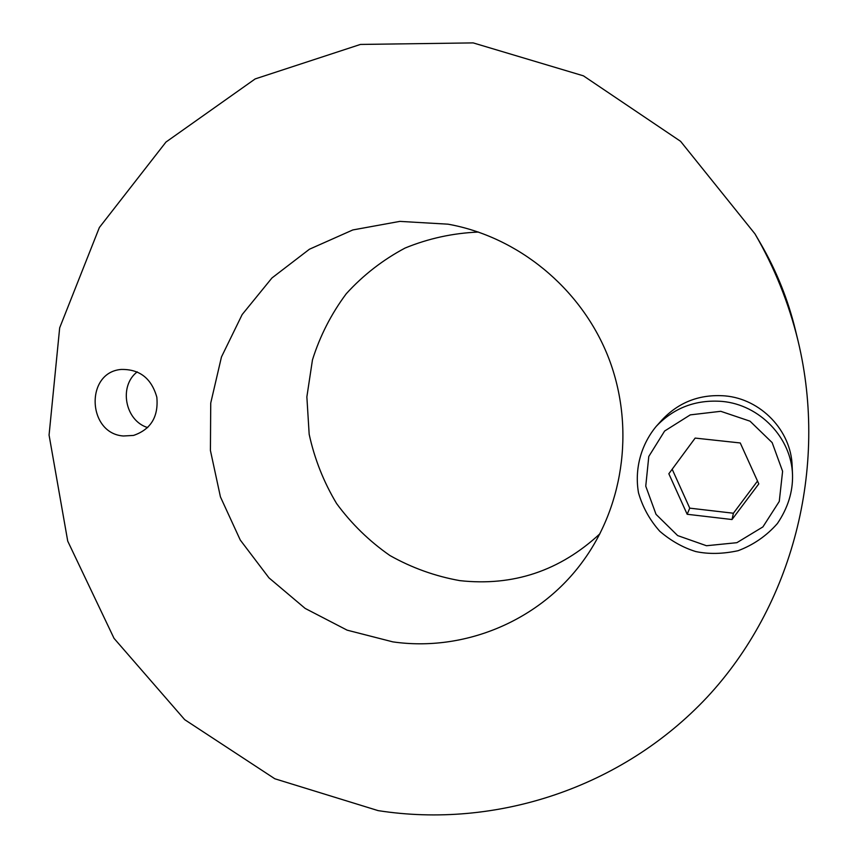 <?xml version="1.0" encoding="UTF-8"?>
<svg xmlns="http://www.w3.org/2000/svg" width="858" height="858" viewBox="0 0 858 858"><rect width="100%" height="100%" fill="white"/><g stroke="black" fill="none" stroke-linecap="round" stroke-linejoin="round"><path stroke-width="1.29" d="M137.226 371.857C118.49 386.1 125.064 420.849 147.715 427.584M123.413 435.993C87.291 433.569 85.006 372.426 121.085 369.455C139.5 369.015 151.416 378.249 156.821 397.168C158.633 416.709 150.869 429.461 133.537 435.424L123.413 435.993M478.474 232.057C452.949 233.119 428.485 238.449 405.073 248.048C382.797 259.91 363.191 275.128 346.278 293.726C331.263 313.867 319.991 335.918 312.462 359.899L306.864 396.889L309.17 434.266C314.511 458.869 323.659 481.971 336.604 503.56C351.512 523.841 369.283 541.162 389.918 555.523C411.819 567.846 435.135 576.222 459.856 580.641C513.256 586.475 559.952 570.838 599.946 533.751M392.835 641.87L347.125 630.158L305.158 608.419L268.962 577.852L240.272 540.047L220.431 496.879L210.414 450.461L210.736 403.046L221.461 356.971L242.171 314.543L271.965 277.96L309.448 249.217L352.82 229.944L399.849 221.385L448.058 224.185C517.653 236.647 580.169 287.473 607.614 355.362C634.866 423.326 625.01 503.281 583.461 560.489C540.014 620.977 464.199 652.155 392.835 641.87M798.047 340.873L797.361 338.031C788.599 302.177 774.956 268.297 756.434 236.379L754.954 233.848C774.463 267.449 788.834 303.131 798.047 340.873C828.796 468.522 791.923 606.188 707.056 697.286C621.707 788.212 495.484 828.946 378.099 810.617L274.828 778.774L184.695 719.669L114.039 638.363L67.728 541.13L49.067 435.06L59.674 327.842L99.367 227.509L165.98 142.042L255.18 78.915L360.435 44.434L473.187 42.9L583.419 75.836L680.587 141.323L754.954 233.848M797.039 336.711L795.323 329.654C787.934 299.378 776.415 270.774 760.767 243.822L757.121 237.548C775.192 268.683 788.502 301.737 797.039 336.711L797.2 337.366M756.777 236.969L757.121 237.548M656.123 426.469L662.108 419.83C679 401.994 699.978 394.015 725.021 395.892C760.778 398.949 791.226 430.566 792.149 465.969L792.535 475C791.569 437.848 759.609 404.644 722.093 401.415C695.817 399.431 673.83 407.786 656.123 426.469C640.712 445.195 634.437 469.519 638.502 492.824C642.653 507.196 649.742 520.012 659.781 531.274C670.967 540.851 682.947 547.597 695.72 551.544C708.633 554.289 722.779 554.011 738.148 550.697C753.528 544.862 766.612 535.8 777.412 523.498C787.88 507.99 792.921 491.827 792.535 475M695.162 438.084L740.261 442.964L758.794 483.891L732.013 519.53L687.172 514.274L668.843 473.755L695.162 438.084M672.179 469.24L689.746 508.151L687.172 514.274M689.746 508.151L733.408 513.234L732.013 519.53M733.408 513.234L757.507 481.059M720.763 411.304L750.031 421.181L772.157 442.61L782.603 471.299L779.268 501.437L762.901 526.909L736.872 542.685L706.466 545.731L677.659 535.585L656.038 514.35L645.752 486.164L648.787 456.467L664.628 431.027L690.282 414.875L720.763 411.304"/></g></svg>
